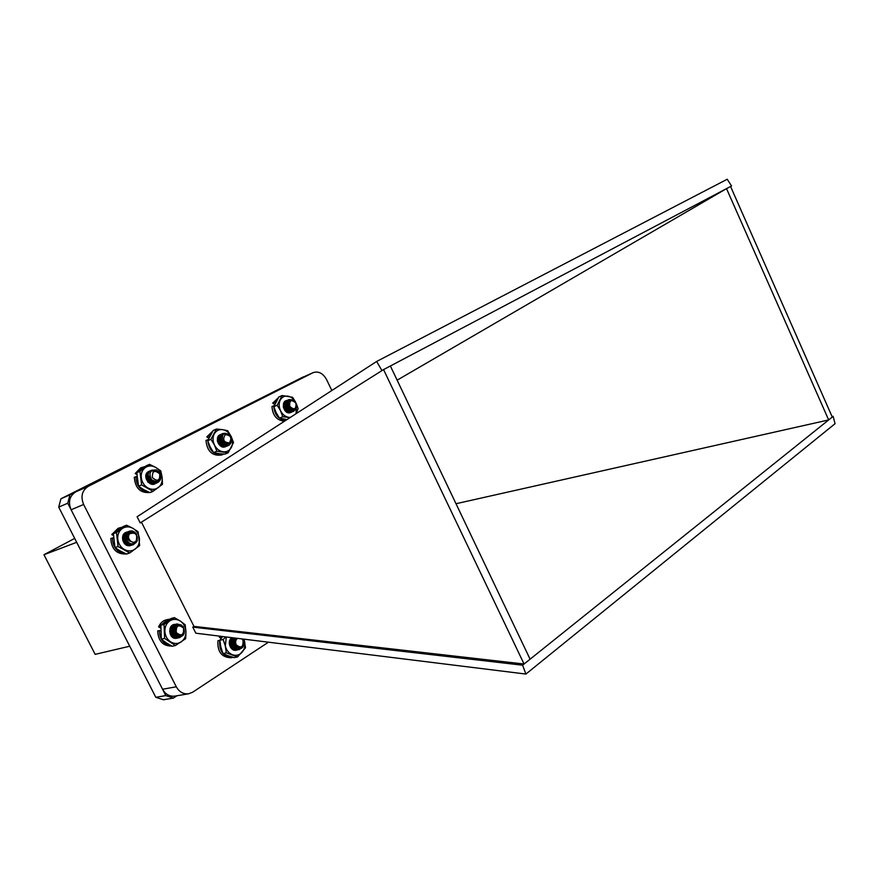 <?xml version="1.0" encoding="UTF-8"?>
<svg xmlns="http://www.w3.org/2000/svg" width="879" height="879" viewBox="0 0 879 879"><rect width="100%" height="100%" fill="white"/><g stroke="black" fill="none" stroke-linecap="round" stroke-linejoin="round"><path stroke-width="1.32" d="M303.552 376.992L69.968 494.789L67.76 503.217L165.801 695.597L173.46 698.069L176.987 695.75M165.801 695.597L155.814 697.3L163.428 699.75L173.46 698.069M155.814 697.3L58.717 507.128L67.76 503.217M58.717 507.128L60.926 498.789L69.968 494.789M60.926 498.789L303.332 376.882M129.729 646.219L95.163 654.361L43.95 554.726L76.682 542.31M43.95 554.726L74.682 538.409M456.003 503.722L828.666 419.942L833.149 416.349L835.05 423.7L525.906 674.061L195.819 633.199L192.765 627.123L193.973 626.375L524.06 664.019L530.092 659.195L390.375 365.994L383.552 369.598L140.211 522.928L383.552 369.598L524.06 664.019L522.598 665.194L525.906 674.061M530.092 659.195L828.666 419.942L726.526 188.622L730.581 186.491L832.281 417.053M192.765 627.123L522.598 665.194M390.375 365.994L726.526 188.622L397.132 380.178M833.149 416.349L832.083 416.591M730.592 186.535L731.548 185.974L730.581 186.491M731.548 185.974L727.219 179.25L376.641 361.467L381.893 370.466M376.641 361.467L137.091 516.742L140.211 522.928M193.973 626.375L141.475 522.247M331.844 390.507L326.527 379.486C322.945 373.234 318.484 370.949 313.144 372.619L88.307 486.318C82 490.46 80.439 496.514 83.626 504.48L176.294 686.785C179.283 692.026 183.403 694.355 188.666 693.784L192.699 692.18L268.458 642.186M299.442 378.871L75.77 491.855C69.518 495.954 67.958 501.92 71.1 509.765L162.571 689.246C165.516 694.41 169.592 696.695 174.822 696.124L188.666 693.784M229.166 445.137C231.825 442.631 232.188 439.698 230.265 436.325L231.265 439.907L229.298 443.499C223.112 443.609 221.047 440.588 223.09 434.435C228.21 432.303 231.078 434.687 231.682 441.577L228.804 445.301C222.409 448.378 216.652 435.885 222.87 433.523L225.354 433.259M228.079 445.543L227.397 445.895C221.003 448.96 215.267 436.478 221.486 434.127L222.211 433.885M226.672 446.136L226.002 446.477C219.618 449.543 213.883 437.083 220.102 434.731M219.574 438.05L222.211 442.642M222.321 443.565L222.2 445.29M218.201 438.643L220.849 443.269M220.948 444.181L220.937 445.027M217.552 439.896L219.486 443.884M229.298 445.038L228.617 445.378C222.222 448.444 216.487 435.951 222.695 433.6L222.783 433.556M227.309 445.928L227.221 445.972C220.827 449.026 215.091 436.555 221.31 434.204L221.398 434.16M225.914 446.521L225.826 446.554C221.508 447.444 218.662 445.433 217.278 440.5M225.233 434.666C222.31 439.676 223.684 442.423 229.342 442.917C232.254 437.918 230.88 435.171 225.233 434.666M227.265 444.104C221.376 443.51 219.717 440.709 222.277 435.687M225.87 444.686C219.684 443.818 218.157 440.939 221.31 436.061L222.211 435.83M222.024 436.434L220.102 436.588C216.948 441.467 218.464 444.334 224.65 445.203L224.475 445.279C218.289 444.411 216.772 441.533 219.926 436.665L221.991 436.544M219.047 437.094L221.86 437.731M224.145 442.774L222.728 445.796M218.453 437.621C221.123 438.072 222.563 439.939 222.772 443.203M222.684 443.928L221.915 445.752M217.959 438.357C220.849 439.742 221.871 442.126 221.014 445.488M217.607 439.423L219.97 444.895M217.673 441.434L218.519 443.401M227.408 444.038C221.695 443.554 219.981 440.797 222.244 435.764L221.31 436.061M226.046 444.609C219.849 443.741 218.333 440.873 221.486 435.984M219.135 437.039L221.86 437.544M224.299 442.895L222.816 445.796M218.519 437.544C221.321 437.973 222.794 439.896 222.936 443.324M222.816 444.049L222.024 445.763M218.014 438.247C221.036 439.632 222.079 442.06 221.134 445.532M217.64 439.269L220.113 444.983M217.596 441.027L218.772 443.752M218.651 437.401C221.684 439.412 222.936 442.203 222.409 445.807M208.092 439.786L205.972 440.412C207.136 451.465 212.388 456.322 221.717 454.981L223.87 454.08M206.774 436.874L208.466 436.138L212.696 431.226L206.774 436.874L208.795 438.16M207.664 439.676C208.839 450.751 214.091 455.619 223.42 454.278M208.466 436.138L209.455 436.764M242.714 639C245.175 645.538 243.34 648.966 237.231 649.273L233.627 645.955C232.21 642.999 232.342 640.319 234.034 637.923M239.736 649.339L238.659 649.691C231.715 648.383 229.826 644.417 233.001 637.791M237.923 649.79L237.209 649.988C229.913 648.328 228.199 644.23 232.056 637.682M230.88 639.692L232.649 642.197M233.265 645.197L233.166 646.526M230.089 640.648L231.726 646.845M229.573 642.318L230.386 646.603M237.231 649.273C232.485 646.537 231.375 642.747 233.902 637.912M238.561 649.713L238.473 649.724C231.496 648.383 229.628 644.406 232.869 637.78M237.11 650.01L237.022 650.031C229.683 648.317 228.002 644.197 231.957 637.671M237.539 638.363C235.572 639.945 235.122 642.088 236.187 644.779C241.154 648.669 243.428 647.186 243.011 640.351L241.934 638.901M233.385 646.779L233.627 645.966C236.44 648.988 239.308 649.196 242.23 646.57L239.132 647.548L235.517 645.087C234.232 642.483 234.385 640.176 235.99 638.165M240.385 647.537L240.33 647.548C237.572 647.79 235.737 646.395 234.814 643.362M238.868 647.845C232.803 645.867 231.825 642.659 235.935 638.231M235.056 647.922C230.935 644.351 230.814 641.198 234.693 638.484L235.748 638.44M233.792 648.295C229.496 644.79 229.32 641.626 233.254 638.802L235.341 639.055M232.001 639.077L234.913 640.033M231.342 639.374L232.968 639.956M235.198 644.461L234.825 646.461M230.694 639.857L232.693 641.362M233.232 642.296L233.759 644.867M229.683 641.791L230.902 645.549M239.055 647.812C233.089 645.977 232.034 642.791 235.902 638.253M234.836 647.702C231.1 643.988 231.111 640.912 234.88 638.451L235.792 638.385M233.572 648.087C229.661 644.439 229.617 641.329 233.429 638.758L235.396 638.956M232.078 639.066L234.968 639.89M231.419 639.33L234.649 641.56M235.363 644.801L234.946 646.581M229.738 641.593L231.056 645.867M160.22 473.506C157.857 470.155 155.462 469.551 153.045 471.693L156.33 471.001L159.835 473.792C160.637 481.165 157.857 483.131 151.496 479.692C148.485 473.034 150.144 469.793 156.473 469.957L160.22 473.506C161.714 477.704 160.758 480.769 157.363 482.703C150.298 485.944 144.53 472.858 151.276 470.364L152.583 470.023M158.78 480.747L156.012 483.252C148.958 486.494 143.2 473.429 149.935 470.946L150.628 470.704M157.275 481.571L154.66 483.813L147.903 482.208M151.507 479.703L151.243 482.934M147.727 475.572L150.1 482.769M146.397 476.11L148.925 482.274M146.353 478.154L147.507 481.099M159.077 471.979C161.802 476.616 161.176 480.209 157.187 482.769C150.133 486.021 144.365 472.935 151.1 470.441L152.441 470.089M158.55 480.923L155.847 483.318C148.804 486.57 143.024 473.517 149.76 471.012L149.848 470.979M154.572 483.846L152.155 484.285M151.287 479.44L151.1 482.923M152.43 477.704C157.649 481.945 160.066 480.681 159.692 473.891C154.495 469.639 152.067 470.913 152.43 477.704M153.045 471.693L153.858 471.21M148.188 474.396L148.298 474.418C147.342 479.615 149.463 482.099 154.66 481.89L154.484 481.956C149.034 482.033 146.991 479.429 148.353 474.122M154.484 481.615L153.144 482.516C147.705 482.593 145.661 479.989 147.013 474.704M153.781 481.362L152.32 482.813M152.924 480.912L151.595 482.923M151.847 480.055L150.814 482.901M148.958 476.363L149.957 482.725M147.617 476.901L149.012 482.318M146.277 477.44L147.881 481.494M154.561 481.637L153.32 482.439C148.133 482.67 146.013 480.187 146.958 474.99L146.859 474.957M153.88 481.406L152.408 482.791M153.034 480.989L151.693 482.912M152.001 480.198L150.913 482.912M148.947 476.121C150.77 478.143 151.144 480.352 150.067 482.758M147.606 476.66L149.133 482.384M146.277 477.209L148.035 481.637M287.345 407.493C289.938 410.427 292.575 410.823 295.234 408.68L292.432 409.207L289.114 406.647C288.037 400.011 290.136 398.44 295.399 401.912C297.871 408.142 296.278 411.13 290.641 410.878L287.345 407.493C285.774 403.802 286.279 401.165 288.828 399.582L292.355 399.813M294.212 410.834L293.147 411.482C287.169 414.35 281.741 402.34 287.411 400.209L290.114 400.099M292.399 411.724L291.718 412.097C285.741 414.965 280.324 402.967 285.983 400.835L289.158 400.901M284.104 403.681C286.763 405.56 287.862 408.186 287.389 411.581M283.434 404.812L286.136 411.097M290.641 410.878C285.664 406.988 285.005 403.252 288.653 399.659L288.741 399.615M293.059 411.526L292.971 411.559C286.993 414.438 281.566 402.428 287.224 400.286L287.312 400.242M291.63 412.13L291.542 412.163C285.576 415.042 280.148 403.054 285.796 400.912L285.895 400.868M295.904 403.142C291.367 399.088 289.312 400.154 289.74 406.34C294.289 410.383 296.344 409.317 295.904 403.142M294.487 409.131L294.476 409.131C291.103 409.68 289.048 408.01 288.301 404.12M293.048 409.746C287.257 408.845 285.774 406.087 288.609 401.472L288.839 401.373M290.158 410.625C285.334 408.427 284.346 405.582 287.18 402.099L288.587 401.901M289.004 411.229C283.983 409.229 282.906 406.395 285.763 402.725L288.334 402.912M284.675 403.219L288.411 404.845M289.455 407.164L289.477 409.361M289.301 410.021L288.213 411.636M283.543 404.538L286.686 408.68M286.752 409.372L286.653 410.57M293.223 409.669C287.433 408.768 285.95 406.01 288.784 401.395L288.609 401.472M289.982 410.515C285.433 408.109 284.554 405.274 287.356 402.022L288.62 401.813M288.861 411.152C284.082 408.933 283.104 406.098 285.939 402.648L288.356 402.758M284.763 403.175L288.345 404.461M283.598 404.417L286.906 408.944M286.928 409.581L286.796 410.658M127.389 532.52C125.752 535.937 126.686 538.882 130.18 541.354L128.235 537.882L129.147 533.399C135.223 531.07 137.871 533.663 137.069 541.189C132.059 545.683 128.257 544.398 125.664 537.333L127.389 532.52L129.378 531.18C132.333 530.389 134.762 531.487 136.663 534.487M136.915 541.453L133.487 544.584C126.104 547.573 120.764 534.014 128.037 531.674L132.158 531.916M132.806 544.782L132.136 545.057C124.752 548.046 119.445 534.498 126.708 532.169L130.564 532.289M126.939 533.059C120.016 533.685 122.324 546.288 129.422 545.749L131.301 545.332M126.697 535.069L128.07 536.465M124.609 535.047L125.763 535.871M123.005 538.64L124.313 542.2M125.323 537.036L125.664 537.366C125.609 534.355 126.796 532.333 129.213 531.246C131.542 530.52 133.674 531.18 135.608 533.245M136.278 542.332L133.311 544.65C125.928 547.628 120.599 534.069 127.873 531.74L131.894 531.927M132.059 545.09L131.971 545.123C124.598 548.1 119.269 534.564 126.543 532.234L126.62 532.202M126.598 535.179L128.081 536.761M136.08 540.981C137.838 534.476 135.729 532.048 129.762 533.718C125.719 537.64 132.377 545.277 136.08 540.981M130.18 541.354C128.07 539.398 127.477 537.179 128.4 534.707M126.653 536.564L129.18 533.19M129.147 533.399L127.851 533.685L129.092 533.465M128.741 533.971L126.763 534.08L128.697 534.058M125.279 534.63L126.169 534.443M126.686 534.443L128.323 534.915M124.741 534.937L125.62 534.839M124.181 535.421L125.752 535.926M128.246 542.486L127.312 544.189M123.686 536.08L124.532 536.454M127.191 541.321L127.136 542.002M125.873 541.717L125.818 542.497M126.774 537.135L129.356 533.124M126.697 534.377L128.367 534.795M124.818 534.893L125.994 534.926M126.609 535.091L128.103 535.981M124.258 535.355L125.774 535.783M128.191 538.398L128.433 539.069M123.741 535.992L125.664 537.124M127.345 541.519L126.609 543.98M124.027 537.322L125.862 540.255M126.027 541.947L125.961 542.618M124.093 539.519L124.565 540.816M173.668 633.803C176.591 636.923 179.591 637.143 182.678 634.473L179.404 635.451L175.602 632.902C174.525 625.398 177.031 623.255 183.14 626.474C185.908 633.221 184.019 636.814 177.448 637.231L173.668 633.803C171.834 628.957 172.888 625.661 176.855 623.925L181.448 625.068M180.47 637.22L179.272 637.649C171.537 639.758 168.241 625.65 175.448 624.266L178.635 624.551M178.558 637.769L177.866 637.978C170.152 640.088 166.856 626.002 174.053 624.617L177.371 624.958M173.383 627.364L174.745 629.1M171.559 627.331L172.811 628.595M173.438 629.573L174.339 633.484M170.713 628.122L172.954 633.847M170.065 629.254L171.46 635.352M169.713 631.43L170.185 633.517M177.448 637.231C171.306 632.528 171.053 628.1 176.668 623.969L176.767 623.947M179.184 637.671L179.096 637.693C171.372 639.802 168.065 625.694 175.273 624.31L175.36 624.288M177.778 637.989L177.69 638.011C169.977 640.121 166.68 626.046 173.877 624.661L173.976 624.639M173.02 627.243L174.723 629.43M175.547 632.803L175.207 635.242M175.042 635.715L174.547 636.737M183.557 628.089C178.349 624.057 175.921 625.551 176.283 632.583C181.513 636.616 183.942 635.11 183.557 628.089M180.876 635.418L180.821 635.429C178.283 635.792 176.415 634.693 175.207 632.133M179.415 635.759C173.075 634.045 171.943 630.803 176.009 626.013M175.075 635.737C171.097 632.045 171.075 628.881 175.009 626.233L175.899 626.134C168.219 623.255 167.79 638.517 175.866 638.077M173.866 636.154C169.713 632.528 169.625 629.331 173.613 626.573L175.536 626.65M172.526 626.859L175.13 627.452M171.823 627.166L174.789 628.727M175.976 633.44L175.525 634.814M171.196 627.617C173.756 628.606 174.877 630.672 174.58 633.825M174.284 634.814L173.602 636.033M169.735 630.682L170.537 634.188M179.591 635.715C173.372 634.155 172.163 630.935 175.965 626.068L175.009 626.233M174.789 635.451C171.262 631.638 171.394 628.551 175.185 626.189M173.581 635.891C169.878 632.133 169.944 629.012 173.789 626.54L175.591 626.573M175.218 627.243L172.636 626.826L175.185 627.342M171.91 627.123L174.822 628.518M176.097 633.605L175.635 634.891M171.273 627.551C173.965 628.551 175.119 630.693 174.701 633.99M174.383 634.957L173.701 636.077M160.527 630.639L157.704 630.869C158.231 641.077 162.956 646.153 171.877 646.076M170.076 619.102L166.208 619.849C162.692 620.838 160.154 623.2 158.605 626.925L160.615 628.024M160.824 625.321L160.308 626.496L158.605 626.925M159.396 630.452C159.593 639.451 163.615 644.593 171.46 645.856M167.911 619.409L160.923 625.134M219.827 640.351L217.959 640.692C217.256 651.768 221.64 657.459 231.122 657.745L233.155 657.338M219.97 636.187L219.365 637.132L221.058 638.539M221.354 636.352L219.365 637.132M219.717 640.308C219.014 651.405 223.409 657.096 232.902 657.393M221.123 636.737L221.947 637.418M126.587 535.553L128.147 537.432M129.18 540.244L129.257 540.794M113.457 538.058L110.798 538.442C111.49 549.287 116.698 554.462 126.433 553.968M122.39 527.103L118.039 528.345L111.765 534.575L113.391 535.509M113.413 533.905L111.765 534.575M112.413 537.849C112.71 547.408 117.182 552.704 125.84 553.715M130.191 552.616L132.674 550.891M119.665 527.741L113.556 533.575M274.16 405.845L271.985 406.483C272.622 415.525 276.786 420.437 284.466 421.217M272.699 403.12L274.435 402.351L278.357 397.715L272.699 403.12L274.698 404.461M273.721 405.713C274.237 414.361 278.182 419.294 285.565 420.503M274.435 402.351L275.358 402.967M136.882 476.792L134.267 477.264C135.366 488.768 140.937 493.778 151.001 492.284L156.374 488.966M145.31 466.452L140.541 467.958L135.179 473.528L136.794 474.506M136.794 472.836L135.179 473.528M135.893 476.561C136.245 485.988 140.684 491.24 149.199 492.328M151.089 492.108L152.649 491.614M142.178 467.243L136.926 472.561M130.927 545.474L132.103 544.892M128.136 535.729L126.62 534.926M126.038 534.806L124.939 534.806M128.433 534.619L126.719 534.278M126.213 534.333L125.576 534.498C122.664 536.267 122.269 538.871 124.411 542.332L125.543 543.409M128.114 535.904L126.609 535.036M126.005 534.882L124.862 534.861M128.389 534.74L126.708 534.344M129.18 533.355L127.114 533.048M118.05 546.485L114.962 547.584L120.258 551.001L126.576 554.034L129.696 552.957L118.05 546.485L116.5 532.531L126.576 525.213L132.861 528.279L138.091 531.729L139.662 545.529L129.696 552.957M114.962 547.584L113.413 533.685L116.5 532.531M113.413 533.685L123.478 526.378L126.576 525.213M132.861 528.279C129.048 526.279 125.444 526.411 122.071 528.664C118.852 531.202 117.423 534.751 117.786 539.321C118.445 543.881 120.654 547.287 124.4 549.551C128.268 551.518 131.872 551.353 135.212 549.056C138.377 546.496 139.772 542.958 139.398 538.442C138.75 533.938 136.564 530.553 132.861 528.279M129.422 545.749C122.324 546.43 119.676 533.806 126.587 532.213M174.899 628.199L172.042 627.046M175.273 627.134L172.723 626.804C169.295 628.639 168.856 631.474 171.405 635.308M175.888 635.077L176.25 634.122M174.855 628.375L171.965 627.09M185.7 638.637L175.459 645.516L164.582 638.396L164.065 624.387L174.405 617.629L180.338 621.068L185.15 624.771L185.974 631.572L185.7 638.637M164.582 638.396L161.34 639.165L166.241 642.835L172.196 646.241L175.459 645.516M161.34 639.165L160.846 625.2L164.065 624.387M160.846 625.2L171.152 618.464L174.405 617.629M169.79 620.86C166.483 623.211 164.845 626.672 164.867 631.254C165.175 635.847 167.076 639.374 170.57 641.835C174.196 644.021 177.712 644.054 181.14 641.945C184.403 639.56 186.018 636.099 185.974 631.572C185.656 627.035 183.777 623.541 180.338 621.068C176.756 618.871 173.24 618.794 169.79 620.86M177.448 638.055C167.428 641.187 167.252 620.794 177.316 624.98M156.165 482.538L156.77 481.703M155.242 481.758L152.814 482.659M152.21 482.835L153.649 481.307M147.079 474.44C145.145 479.11 146.782 481.923 151.99 482.879M151.726 482.912L152.759 480.813M152.122 482.857L153.55 481.263M147.386 473.55C142.079 479.11 152.88 488.614 156.869 481.681M162.494 484.274L152.979 491.339L141.618 484.889L139.904 471.32L149.518 464.354L155.671 467.386L160.758 470.847L162.154 477.341L162.494 484.274M141.618 484.889L138.508 486.186L143.673 489.614L149.837 492.603L152.979 491.339M138.508 486.186L136.794 472.671L139.904 471.32M136.794 472.671L146.408 465.716L149.518 464.354M145.244 467.606C142.178 470.012 140.86 473.44 141.277 477.879C141.98 482.318 144.167 485.658 147.837 487.911C151.595 489.878 155.078 489.768 158.275 487.581C161.297 485.142 162.582 481.725 162.154 477.341C161.45 472.957 159.297 469.639 155.671 467.386C151.957 465.387 148.474 465.463 145.244 467.606M156.945 481.659C151.474 490.845 139.783 474.451 149.474 471.166M234.682 641.132L231.551 639.264M235.045 639.681L232.254 639.011L230.254 640.341M229.935 645.823L231.649 647.9M234.627 641.362L231.463 639.297M234.99 639.813L232.166 639.033M235.616 638.615C228.551 635.132 227.32 649.823 234.968 649.966M244.01 639.165L245.527 647.779L237.55 656.943L226.332 652.855L225.31 646.054L223.167 639.505L225.826 636.912M226.332 652.855L222.969 653.547L228.024 655.701L234.166 657.613L237.55 656.943M222.969 653.547L220.838 647.01L219.816 640.242L223.167 639.505M219.816 640.242L222.519 636.737M226.31 636.967L225.31 646.054C226.474 650.394 228.881 653.306 232.517 654.789C236.22 655.976 239.418 655.119 242.121 652.229C244.626 649.131 245.428 645.395 244.516 641.055L243.922 639.154M236.704 650.064C230.661 652.295 226.288 641.022 231.891 637.66M288.29 403.791L284.95 403.076L283.225 406.439M283.423 407.625L285.906 410.954M288.565 409.328L288.444 410.163M288.598 408.614C288.158 405.472 286.708 403.78 284.225 403.571M288.301 404.043L284.862 403.12M288.499 402.153C280.005 398.637 283.401 416.02 291.015 412.383C282.95 416.272 279.808 397.528 289.103 400.978M290.059 417.591L282.785 416.723L280.533 410.735L277.171 405.23L282.126 395.517L292.586 397.297L295.718 402.34M287.015 419.558L279.456 418.129L282.785 416.723M279.456 418.129L276.116 412.647L273.874 406.68L277.171 405.23M273.874 406.68L278.819 396.989L282.126 395.517M296.421 403.835L298.124 408.68L296.047 413.701M295.773 402.461C293.85 398.945 291.246 396.847 287.927 396.154C284.51 395.715 281.939 397.033 280.214 400.11C278.698 403.384 278.808 406.922 280.533 410.735C282.467 414.438 285.159 416.635 288.598 417.327L290.345 417.404M296.036 413.712L296.586 404.362M225.529 446.664L227.947 443.994M224.486 446.18L220.343 445.126L223.508 445.664M222.475 445.807L223.354 444.466M221.882 438.291L219.091 437.215M221.937 436.863L219.486 436.852C216.684 439.247 216.97 441.994 220.343 445.126M221.904 438.555L219.882 437.379M223.145 445.752L224.793 443.247M221.915 436.995L219.409 436.896M222.464 445.807L223.277 444.422M222.332 435.555C213.795 433.918 218.234 450.389 225.738 446.576C218.926 446.829 216.465 443.346 218.377 436.127M216.86 451.246L213.63 452.608L218.739 453.597L224.903 454.135L228.155 452.795L216.86 451.246L214.454 445.049L210.96 439.313L216.421 429.04L222.607 429.644L227.672 430.71L231.133 436.391L233.506 442.533L228.155 452.795M213.63 452.608L210.158 446.884L207.741 440.709L210.96 439.313M207.741 440.709L213.201 430.468L216.421 429.04M222.607 429.644C218.926 429.238 216.135 430.666 214.234 433.929C212.564 437.379 212.641 441.093 214.454 445.049C216.498 448.894 219.376 451.147 223.068 451.795C226.749 452.158 229.529 450.696 231.386 447.422C233.012 443.983 232.935 440.313 231.133 436.391C229.122 432.578 226.288 430.336 222.607 429.644M227.98 443.983L225.738 446.576M312.88 372.751L298.904 379.113M88.307 486.318L75.77 491.855M83.626 504.48L71.1 509.765M176.294 686.785L162.571 689.246M313.144 372.619L299.168 378.981"/></g></svg>
